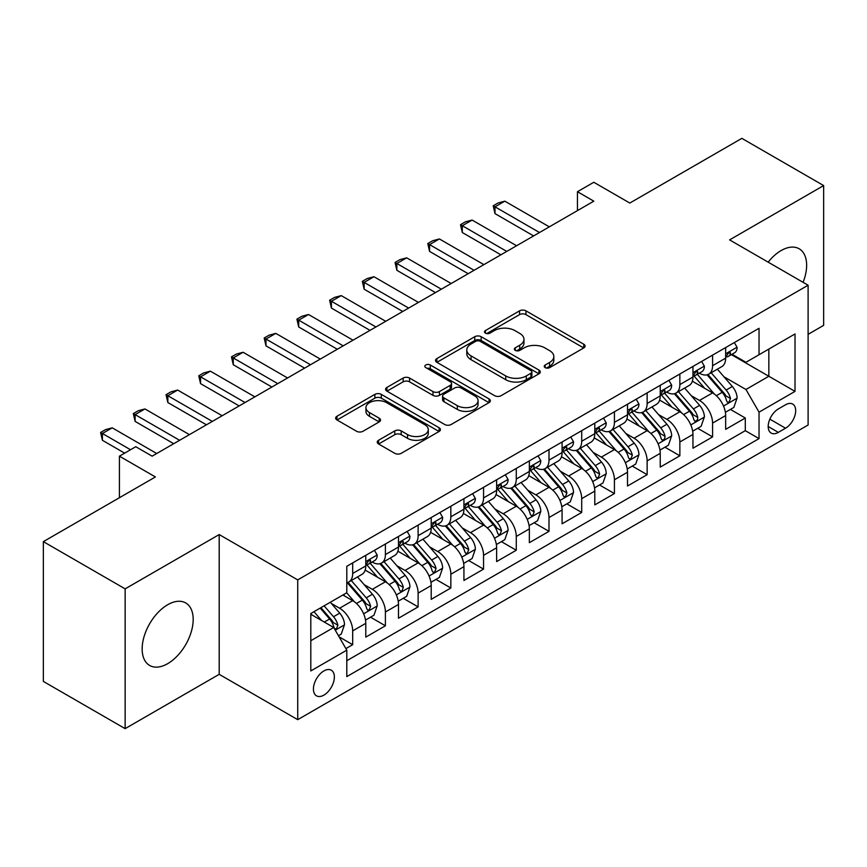 <?xml version="1.0" encoding="UTF-8"?>
<svg xmlns="http://www.w3.org/2000/svg" width="867" height="867" viewBox="0 0 867 867"><rect width="100%" height="100%" fill="white"/><g stroke="black" fill="none" stroke-linecap="round" stroke-linejoin="round"><path stroke-width="1.3" d="M545.159 367.63A3.175 1.832 0 0 0 549.656 367.63L583.773 347.927A4.541 2.623 0 0 0 585.106 346.074A4.541 2.623 0 0 0 583.773 344.221L525.966 310.852A4.541 2.623 0 0 0 519.55 310.852L485.422 330.555A3.175 1.832 0 0 0 484.49 331.844A3.175 1.832 0 0 0 485.422 333.145A3.175 1.832 0 0 0 489.92 333.145L494.342 330.598A14.533 8.388 0 0 1 514.89 330.598L519.701 333.372A14.533 8.388 0 0 1 523.961 339.311A14.533 8.388 0 0 1 519.701 345.239L515.291 347.797A3.175 1.832 0 0 0 514.359 349.087A3.175 1.832 0 0 0 515.291 350.387A3.175 1.832 0 0 0 519.788 350.387L524.199 347.84A14.533 8.388 0 0 1 544.758 347.84L549.57 350.615A14.533 8.388 0 0 1 553.829 356.554A14.533 8.388 0 0 1 549.57 362.482L545.159 365.04A3.175 1.832 0 0 0 544.227 366.329A3.175 1.832 0 0 0 545.159 367.63L545.159 365.04M167.678 663.667A36.089 20.841 120 0 0 191.249 631.859A36.089 20.841 120 0 0 185.722 602.944A36.089 20.841 120 0 0 167.678 604.732A36.089 20.841 120 0 0 144.095 636.53A36.089 20.841 120 0 0 149.633 665.455A36.089 20.841 120 0 0 167.678 663.667M803.091 282.328A36.089 20.841 120 0 0 799.157 248.775A36.089 20.841 120 0 0 781.113 250.563A36.089 20.841 120 0 0 768.14 262.148M323.9 695.117A14.804 8.551 120 0 0 333.567 682.069A14.804 8.551 120 0 0 331.302 670.202A14.804 8.551 120 0 0 323.9 670.939A14.804 8.551 120 0 0 314.222 683.987A14.804 8.551 120 0 0 316.498 695.843A14.804 8.551 120 0 0 323.9 695.117M378.565 440.263A4.541 2.623 0 0 0 377.232 442.116A4.541 2.623 0 0 0 378.565 443.969L394.788 453.333A4.541 2.623 0 0 0 401.204 453.333L439.103 431.463A4.541 2.623 0 0 0 440.436 429.598A4.541 2.623 0 0 0 439.103 427.745L381.296 394.377A4.541 2.623 0 0 0 374.869 394.377L336.981 416.258A4.541 2.623 0 0 0 335.648 418.111A4.541 2.623 0 0 0 336.981 419.964L356.565 431.267A4.541 2.623 0 0 0 362.991 431.267L379.204 421.915A4.541 2.623 0 0 0 380.537 420.051A4.541 2.623 0 0 0 379.204 418.197L369.494 412.594A12.149 7.012 0 0 1 365.939 407.631A12.149 7.012 0 0 1 373.439 401.15A12.149 7.012 0 0 1 386.671 402.678L424.732 424.646A12.149 7.012 0 0 1 428.287 429.598A12.149 7.012 0 0 1 420.788 436.079A12.149 7.012 0 0 1 407.544 434.562L401.204 430.899A4.541 2.623 0 0 0 394.788 430.899L378.565 440.263L378.565 443.969M808.109 334.337L823.65 325.363L823.65 185.581L741.859 138.362L629.8 203.051L593.808 182.276L577.455 191.715L593.808 201.166L152.137 456.161L135.772 446.722L119.418 456.161L119.418 497.723M125.141 588.856L125.141 728.638L219.199 674.331L219.199 534.56L125.141 588.856L43.35 541.637L155.41 476.948L119.418 456.161M219.199 534.56L297.728 579.893L808.109 285.221L808.109 425.003L297.728 719.664L297.728 579.893M823.65 185.581L729.591 239.888L808.109 285.221M494.656 395.677A4.541 2.623 0 0 0 501.083 395.677L538.971 373.796A4.541 2.623 0 0 0 540.304 371.943A4.541 2.623 0 0 0 538.971 370.09L481.174 336.71A4.541 2.623 0 0 0 474.748 336.71L436.849 358.591A4.541 2.623 0 0 0 435.527 360.444A4.541 2.623 0 0 0 436.849 362.298L494.656 395.677M427.041 368.323A3.175 1.832 0 0 1 430.27 368.768L430.27 364.985L489.042 398.918A4.541 2.623 0 0 1 490.364 400.771A4.541 2.623 0 0 1 489.042 402.624L451.143 424.505A4.541 2.623 0 0 1 444.717 424.505L386.92 391.136L386.92 387.419A4.541 2.623 0 0 0 385.587 389.283A4.541 2.623 0 0 0 386.92 391.136M386.92 387.419L403.133 378.055A4.541 2.623 0 0 1 409.56 378.055L433.001 391.591A4.541 2.623 0 0 0 439.417 391.591L450.179 385.382A4.541 2.623 0 0 0 451.512 383.528A4.541 2.623 0 0 0 450.179 381.675L425.773 367.586A3.175 1.832 0 0 1 424.841 366.286A3.175 1.832 0 0 1 426.802 364.595A3.175 1.832 0 0 1 430.27 364.985M125.141 728.638L43.35 681.419L43.35 541.637M345.9 648.603L352.685 644.68L339.116 636.844M331.389 603.475L339.604 608.222A18.51 10.686 60 0 1 352.685 630.894L365.776 623.33L365.776 637.126L385.403 625.79L370.523 617.196M364.107 584.596L372.322 589.332A18.51 10.686 60 0 1 385.403 612.004L398.495 604.451L398.495 618.236L418.122 606.9L403.242 598.306M396.826 565.707L405.041 570.443A18.51 10.686 60 0 1 418.122 593.115L431.213 585.561L431.213 599.346L450.84 588.01L435.949 579.416M429.533 546.817L437.748 551.553A18.51 10.686 60 0 1 450.84 574.225L463.932 566.671L463.932 580.457L483.558 569.12L468.668 560.526M462.252 527.927L470.467 532.663A18.51 10.686 60 0 1 483.558 555.335L496.639 547.781L496.639 561.567L516.277 550.231L501.386 541.637M494.97 509.037L503.185 513.773A18.51 10.686 60 0 1 516.277 536.445L529.358 528.892L529.358 542.677L548.995 531.341L534.105 522.747M527.689 490.148L535.904 494.894A18.51 10.686 60 0 1 548.995 517.556L562.076 510.002L562.076 523.787L581.703 512.451L566.823 503.857M560.407 471.258L568.622 476.005A18.51 10.686 60 0 1 581.703 498.666L594.795 491.112L594.795 504.897L614.421 493.572L599.541 484.978M593.126 452.368L601.34 457.115A18.51 10.686 60 0 1 614.421 479.776L627.513 472.222L627.513 486.008L647.14 474.683L632.26 466.088M625.844 433.478L634.059 438.225A18.51 10.686 60 0 1 647.14 460.886L660.231 453.333L660.231 467.118L679.858 455.793L664.967 447.199M658.562 414.589L666.777 419.335A18.51 10.686 60 0 1 679.858 441.997L692.95 434.443L692.95 448.239L712.576 436.903L712.576 423.107A18.51 10.686 -120 0 0 699.485 400.446L691.27 395.699M697.686 428.309L712.576 436.903M365.776 623.33A18.51 10.686 -120 0 0 352.685 600.668L342.877 595M398.495 604.451A18.51 10.686 -120 0 0 385.403 581.779L365.17 570.096M431.213 585.561A18.51 10.686 -120 0 0 418.122 562.889L397.888 551.206M463.932 566.671A18.51 10.686 -120 0 0 450.84 543.999L430.606 532.316M496.639 547.781A18.51 10.686 -120 0 0 483.558 525.109L463.325 513.427M529.358 528.892A18.51 10.686 -120 0 0 516.277 506.22L496.043 494.537M562.076 510.002A18.51 10.686 -120 0 0 548.995 487.33L528.762 475.647M594.795 491.112A18.51 10.686 -120 0 0 581.703 468.44L561.48 456.768M627.513 472.222A18.51 10.686 -120 0 0 614.421 449.561L594.188 437.878M660.231 453.333A18.51 10.686 -120 0 0 647.14 430.671L626.906 418.989M692.95 434.443A18.51 10.686 -120 0 0 679.858 411.782L659.624 400.099M785.535 404.791L778.338 408.942A14.338 8.28 120 0 0 768.964 421.59A14.338 8.28 120 0 0 771.164 433.077A14.338 8.28 120 0 0 778.338 432.373L785.535 428.211A14.338 8.28 120 0 0 794.909 415.575A14.338 8.28 120 0 0 792.709 404.076A14.338 8.28 120 0 0 785.535 404.791M310.809 640.713L333.708 627.491L346.8 650.152L346.8 676.607L759.037 438.604L759.037 412.161L745.945 389.489L723.988 376.809M346.8 650.152L310.809 670.939L310.809 613.511L346.8 592.735L346.8 566.292L759.037 328.29L759.037 354.733L795.017 333.958L795.017 391.375L759.037 412.161M372.149 562.033L372.322 562.13A18.51 10.686 60 0 0 381.578 563.051L394.658 555.498A18.51 10.686 -120 0 0 398.495 547.023L398.495 536.445M404.867 543.143L405.041 543.241A18.51 10.686 60 0 0 414.285 544.162L427.377 536.608A18.51 10.686 -120 0 0 431.213 528.133L431.213 517.556M437.586 524.253L437.748 524.351A18.51 10.686 60 0 0 447.004 525.272L460.095 517.718A18.51 10.686 -120 0 0 463.932 509.243L463.932 498.666M470.304 505.363L470.467 505.472A18.51 10.686 60 0 0 479.722 506.382L492.814 498.828A18.51 10.686 -120 0 0 496.639 490.354L496.639 479.776M503.012 486.474L503.185 486.582A18.51 10.686 60 0 0 512.44 487.492L525.532 479.939A18.51 10.686 -120 0 0 529.358 471.464L529.358 460.886M535.73 467.595L535.904 467.692A18.51 10.686 60 0 0 545.159 468.603L558.24 461.049A18.51 10.686 -120 0 0 562.076 452.574L562.076 441.997M568.449 448.705L568.622 448.803A18.51 10.686 60 0 0 577.877 449.713L590.958 442.159A18.51 10.686 -120 0 0 594.795 433.684L594.795 423.107M601.167 429.815L601.34 429.913A18.51 10.686 60 0 0 610.596 430.823L623.676 423.269A18.51 10.686 -120 0 0 627.513 414.794L627.513 404.217M633.885 410.925L634.059 411.023A18.51 10.686 60 0 0 643.314 411.933L656.395 404.38A18.51 10.686 -120 0 0 660.231 395.916L660.231 385.327M666.604 392.036L666.777 392.133A18.51 10.686 60 0 0 676.022 393.054L689.113 385.49A18.51 10.686 -120 0 0 692.95 377.026L692.95 366.448M346.8 660.73L745.295 430.671L745.295 418.013L725.657 429.349L725.657 415.553A18.51 10.686 -120 0 0 712.576 392.892L692.343 381.209M699.322 373.146L699.485 373.243A18.51 10.686 -120 0 0 708.74 374.165A18.51 10.686 -120 0 0 712.576 365.69L712.576 355.112M708.74 374.165L721.832 366.6A18.51 10.686 -120 0 0 725.657 358.136L725.657 347.559M352.685 562.889L352.685 573.466A18.51 10.686 60 0 1 348.859 581.941A18.51 10.686 60 0 1 346.8 582.689M348.859 581.941L361.94 574.388A18.51 10.686 -120 0 0 365.776 565.913L365.776 555.335M385.403 543.999L385.403 554.577A18.51 10.686 60 0 1 381.578 563.051M418.122 525.109L418.122 535.687A18.51 10.686 60 0 1 414.285 544.162M450.84 506.22L450.84 516.797A18.51 10.686 60 0 1 447.004 525.272M483.558 487.33L483.558 497.907A18.51 10.686 60 0 1 479.722 506.382M516.277 468.44L516.277 479.017A18.51 10.686 60 0 1 512.44 487.492M548.995 449.55L548.995 460.128A18.51 10.686 60 0 1 545.159 468.603M581.703 430.661L581.703 441.249A18.51 10.686 60 0 1 577.877 449.713M614.421 411.782L614.421 422.359A18.51 10.686 60 0 1 610.596 430.823M647.14 392.892L647.14 403.469A18.51 10.686 60 0 1 643.314 411.933M679.858 374.002L679.858 384.58A18.51 10.686 60 0 1 676.022 393.054M679.858 441.997L679.858 455.793M647.14 460.886L647.14 474.683M614.421 479.776L614.421 493.572M581.703 498.666L581.703 512.451M548.995 517.556L548.995 531.341M516.277 536.445L516.277 550.231M483.558 555.335L483.558 569.12M450.84 574.225L450.84 588.01M418.122 593.115L418.122 606.9M385.403 612.004L385.403 625.79M352.685 630.894L352.685 644.68M333.708 627.491L310.809 614.269M745.945 389.489L768.845 376.267L768.845 349.065L795.017 333.958M731.38 354.636L795.017 391.375M732.03 354.256L745.945 362.287L759.037 354.733M219.199 674.331L297.728 719.664M577.455 191.715L577.455 210.605M730.404 409.419L745.295 418.013M745.295 430.671L759.037 438.604M546.427 368.085L549.57 366.264A14.533 8.388 0 0 0 553.829 360.336L553.829 356.554M523.961 339.311L523.961 343.083A14.533 8.388 0 0 1 519.701 349.022L516.559 350.842M583.719 347.97L525.966 314.623A4.541 2.623 0 0 0 519.55 314.623L486.69 333.589M538.916 373.829L481.174 340.493A4.541 2.623 0 0 0 474.748 340.493L436.914 362.341M530.951 373.243A3.175 1.832 0 0 0 531.883 371.943A3.175 1.832 0 0 0 530.951 370.642L480.21 341.349A3.175 1.832 0 0 0 475.712 341.349L471.052 344.036A14.533 8.388 0 0 0 466.793 349.975A14.533 8.388 0 0 0 471.052 355.903L505.732 375.931A14.533 8.388 0 0 0 526.291 375.931L530.951 373.243L530.951 377.015A3.175 1.832 0 0 0 531.883 375.725L531.883 371.943M466.793 349.975L466.793 353.747A14.533 8.388 0 0 0 471.052 359.686L471.052 355.903M530.951 377.015L526.291 379.703A14.533 8.388 0 0 1 505.732 379.703L471.052 359.686M386.975 391.169L403.133 381.838L403.133 378.055M451.512 383.528L451.512 387.311A4.541 2.623 0 0 1 450.179 389.164L439.417 395.374A4.541 2.623 0 0 1 433.001 395.374L409.56 381.838A4.541 2.623 0 0 0 403.133 381.838M430.27 368.768L488.977 402.667M457.321 405.637A12.149 7.012 0 0 0 470.564 407.165A12.149 7.012 0 0 0 478.064 400.684A12.149 7.012 0 0 0 474.509 395.72L461.103 387.983A4.541 2.623 0 0 0 454.676 387.983L443.915 394.192A4.541 2.623 0 0 0 442.593 396.046A4.541 2.623 0 0 0 443.915 397.899L457.321 405.637L457.321 409.419A12.149 7.012 0 0 0 470.564 410.936A12.149 7.012 0 0 0 478.064 404.455L478.064 400.684M442.593 396.046L442.593 399.828A4.541 2.623 0 0 0 443.915 401.681L443.915 397.899M457.321 409.419L443.915 401.681M428.287 429.598L428.287 433.381A12.149 7.012 0 0 1 420.788 439.862A12.149 7.012 0 0 1 407.544 438.344L401.204 434.681A4.541 2.623 0 0 0 394.788 434.681L378.63 444.012M365.939 407.631L365.939 411.413A12.149 7.012 0 0 0 369.494 416.366L369.494 412.594M379.15 421.947L369.494 416.366M439.038 431.495L381.296 398.159A4.541 2.623 0 0 0 374.869 398.159L337.035 419.996M725.386 412.313L733.84 407.436L737.113 397.986A12.257 7.077 -120 0 0 732.333 386.476L717.388 369.169M714.397 394.084L697.306 374.306M704.676 388.329L694.76 376.842A29.38 16.961 -120 0 0 693.849 375.823M707.071 374.826L722.2 392.328A12.257 7.077 60 0 1 726.568 400.782L727.456 402.234L729.114 401.995L730.491 398.506A12.257 7.077 -120 0 0 726.123 390.063L711.168 372.756M707.96 374.544L724.216 393.347A6.242 3.609 60 0 1 725.787 395.796L730.491 398.506M734.327 342.552L737.113 347.364A12.257 7.077 60 0 1 734.577 352.793L728.356 356.38A12.257 7.077 -120 0 0 730.491 353.552L730.231 352.468L728.703 352.771L726.568 355.817A12.257 7.077 60 0 1 725.657 357.562M726.069 356.955L726.123 356.955A12.257 7.077 -120 0 0 728.356 356.38M539.502 232.519L495.003 206.834L495.003 213.629L493.204 205.793L498.113 202.965L504.822 201.166L549.32 226.851M533.617 235.922L495.003 213.629M504.822 201.166L495.003 206.834L493.204 205.793M692.668 431.202L701.121 426.326L704.394 416.875A12.257 7.077 -120 0 0 699.626 405.366L684.67 388.058M681.679 412.974L664.588 393.195M671.958 407.219L662.041 395.731A29.38 16.961 -120 0 0 661.131 394.713M674.363 393.716L689.482 411.218A12.257 7.077 60 0 1 693.849 419.671L694.738 421.124L696.396 420.885L697.512 419.541L697.772 417.395A12.257 7.077 -120 0 0 693.405 408.953L678.46 391.646M675.252 393.434L691.498 412.237A6.242 3.609 60 0 1 693.069 414.686L697.772 417.395M659.95 450.092L668.403 445.215L671.676 435.765A12.257 7.077 -120 0 0 666.907 424.256L651.951 406.948M648.96 431.864L631.88 412.085M639.239 426.098L629.323 414.621A29.38 16.961 -120 0 0 628.412 413.602M641.645 412.605L656.763 430.108A12.257 7.077 60 0 1 661.131 438.561L662.02 440.013L663.678 439.775L664.794 438.431L665.054 436.285A12.257 7.077 -120 0 0 660.687 427.843L645.742 410.535M642.534 412.313L658.779 431.127A6.242 3.609 60 0 1 660.351 433.576L665.054 436.285M627.242 468.982L635.695 464.105L638.957 454.655A12.257 7.077 -120 0 0 634.189 443.145L619.233 425.838M616.242 450.753L599.162 430.975M606.521 444.988L596.604 433.511A29.38 16.961 -120 0 0 595.694 432.492M608.927 431.495L624.045 448.998A12.257 7.077 60 0 1 628.412 457.44L629.312 458.903L630.959 458.665L632.346 455.175A12.257 7.077 -120 0 0 627.968 446.733L613.023 429.425M609.815 431.202L626.061 450.016A6.242 3.609 60 0 1 627.632 452.455L632.346 455.175M594.524 487.872L602.977 482.995L606.239 473.545A12.257 7.077 -120 0 0 601.47 462.035L586.526 444.728M583.524 469.643L566.444 449.865M573.802 463.878L563.886 452.401A29.38 16.961 -120 0 0 562.976 451.382M576.208 450.385L591.327 467.887A12.257 7.077 60 0 1 595.694 476.33L596.594 477.782L598.252 477.554L599.628 474.065A12.257 7.077 -120 0 0 595.25 465.622L580.305 448.315M577.097 450.092L593.342 468.906A6.242 3.609 60 0 1 594.914 471.345L599.628 474.065M701.62 361.441L704.394 366.253A12.257 7.077 60 0 1 701.858 371.683L695.637 375.27A12.257 7.077 -120 0 0 697.772 372.442L697.512 371.358L695.984 371.661L693.849 374.707A12.257 7.077 60 0 1 692.95 376.451M693.351 375.844L693.405 375.844A12.257 7.077 -120 0 0 695.637 375.27M506.783 251.408L462.295 225.723L462.295 232.519L460.496 224.683L465.395 221.844L472.103 220.055L516.602 245.74M500.898 254.811L462.295 232.519M472.103 220.055L462.295 225.723L460.496 224.683M668.901 380.331L671.676 385.143A12.257 7.077 60 0 1 669.14 390.573L662.919 394.16A12.257 7.077 -120 0 0 665.054 391.331L664.805 390.248L663.266 390.551L661.131 393.596A12.257 7.077 60 0 1 660.231 395.341M660.643 394.734L660.687 394.734A12.257 7.077 -120 0 0 662.919 394.16M474.065 270.298L429.577 244.613L429.577 251.408L427.778 243.573L432.687 240.733L439.385 238.945L483.884 264.63M468.18 273.701L429.577 251.408M439.385 238.945L429.577 244.613L427.778 243.573M636.183 399.221L638.957 404.033A12.257 7.077 60 0 1 636.421 409.452L630.211 413.05A12.257 7.077 -120 0 0 632.346 410.221L632.086 409.137L630.547 409.441L628.412 412.486A12.257 7.077 60 0 1 627.513 414.231M627.925 413.624L627.968 413.624A12.257 7.077 -120 0 0 630.211 413.05M441.346 289.188L396.858 263.503L396.858 270.298L395.059 262.463L399.969 259.623L406.677 257.835L451.165 283.52M435.462 292.591L396.858 270.298M406.677 257.835L396.858 263.503L395.059 262.463M603.465 418.1L606.239 422.923A12.257 7.077 60 0 1 603.703 428.341L597.493 431.939A12.257 7.077 -120 0 0 599.628 429.111L599.368 428.027L597.829 428.331L595.694 431.376A12.257 7.077 60 0 1 594.795 433.121M595.206 432.514L595.25 432.514A12.257 7.077 -120 0 0 597.493 431.939M408.639 308.078L364.14 282.393L364.14 289.188L362.341 281.352L367.25 278.513L373.959 276.725L418.447 302.41M402.743 311.481L364.14 289.188M373.959 276.725L364.14 282.393L362.341 281.352M561.805 506.762L570.258 501.874L573.531 492.434A12.257 7.077 -120 0 0 568.752 480.925L553.807 463.617M550.805 488.533L533.725 468.754M541.084 482.767L531.168 471.29A29.38 16.961 -120 0 0 530.257 470.272M543.49 469.275L558.608 486.777A12.257 7.077 60 0 1 562.986 495.22L563.875 496.672L565.533 496.444L566.91 492.955A12.257 7.077 -120 0 0 562.531 484.512L547.586 467.205M544.378 468.982L560.624 487.796A6.242 3.609 60 0 1 562.195 490.234L566.91 492.955M570.746 436.99L573.531 441.812A12.257 7.077 60 0 1 570.985 447.231L564.775 450.829A12.257 7.077 -120 0 0 566.91 448.001L566.65 446.917L565.121 447.22L562.986 450.266A12.257 7.077 60 0 1 562.076 452.01M562.488 451.404L562.531 451.404A12.257 7.077 -120 0 0 564.775 450.829M375.92 326.967L331.422 301.272L331.422 308.078L329.623 300.242L334.532 297.403L341.24 295.614L385.728 321.299M370.025 330.37L331.422 308.078M341.24 295.614L331.422 301.272L329.623 300.242M529.087 525.651L537.54 520.764L540.813 511.324A12.257 7.077 -120 0 0 536.034 499.815L521.089 482.507M518.098 507.423L501.007 487.633M508.365 501.657L498.449 490.18A29.38 16.961 -120 0 0 497.539 489.161M510.771 488.164L525.89 505.667A12.257 7.077 60 0 1 530.268 514.109L531.157 515.562L532.815 515.334L534.191 511.844A12.257 7.077 -120 0 0 529.824 503.402L514.868 486.094M511.66 487.872L527.905 506.686A6.242 3.609 60 0 1 529.488 509.124L534.191 511.844M538.028 455.879L540.813 460.702A12.257 7.077 60 0 1 538.277 466.121L532.056 469.708A12.257 7.077 -120 0 0 534.191 466.89L533.931 465.796L532.403 466.11L530.268 469.155A12.257 7.077 60 0 1 529.358 470.9M529.77 470.282L529.824 470.282A12.257 7.077 -120 0 0 532.056 469.708M343.202 345.857L298.703 320.161L298.703 326.967L296.904 319.132L301.814 316.292L308.522 314.504L353.021 340.189M337.306 349.249L298.703 326.967M308.522 314.504L298.703 320.161L296.904 319.132M496.368 544.541L504.822 539.653L508.095 530.214A12.257 7.077 -120 0 0 503.315 518.694L488.37 501.386M485.379 526.312L468.288 506.523M475.658 520.547L465.742 509.07A29.38 16.961 -120 0 0 464.831 508.04M478.053 507.043L493.171 524.557A12.257 7.077 60 0 1 497.55 532.999L498.438 534.451L500.096 534.224L501.473 530.734A12.257 7.077 -120 0 0 497.105 522.292L482.15 504.984M478.942 506.762L495.187 525.575A6.242 3.609 60 0 1 496.769 528.014L501.473 530.734M505.309 474.769L508.095 479.592A12.257 7.077 60 0 1 505.559 485.011L499.338 488.598A12.257 7.077 -120 0 0 501.473 485.78L501.213 484.686L499.685 485L497.55 488.045A12.257 7.077 60 0 1 496.639 489.79M497.051 489.172L497.105 489.172A12.257 7.077 -120 0 0 499.338 488.598M310.484 364.747L265.985 339.051L265.985 345.857L264.186 338.011L269.095 335.182L275.804 333.383L320.302 359.079M304.599 368.139L265.985 345.857M275.804 333.383L265.985 339.051L264.186 338.011M463.65 563.431L472.103 558.543L475.376 549.104A12.257 7.077 -120 0 0 470.597 537.583L455.652 520.276M452.661 545.202L435.57 525.413M442.939 539.437L433.023 527.96A29.38 16.961 -120 0 0 432.113 526.93M445.335 525.933L460.464 543.446A12.257 7.077 60 0 1 464.831 551.889L465.72 553.341L467.378 553.113L468.754 549.624A12.257 7.077 -120 0 0 464.387 541.181L449.442 523.874M446.234 525.651L462.479 544.465A6.242 3.609 60 0 1 464.051 546.904L468.754 549.624M472.602 493.659L475.376 498.482A12.257 7.077 60 0 1 472.84 503.9L466.619 507.488A12.257 7.077 -120 0 0 468.754 504.67L468.494 503.575L466.966 503.879L464.831 506.935A12.257 7.077 60 0 1 463.932 508.68M464.333 508.062L464.387 508.062A12.257 7.077 -120 0 0 466.619 507.488M277.765 383.637L233.277 357.941L233.277 364.747L231.467 356.901L236.377 354.072L243.085 352.273L287.584 377.969M271.88 387.029L233.277 364.747M243.085 352.273L233.277 357.941L231.467 356.901M430.932 582.321L439.385 577.433L442.658 567.993A12.257 7.077 -120 0 0 437.889 556.473L422.933 539.166M419.942 564.081L402.852 544.303M410.221 558.326L400.305 546.849A29.38 16.961 -120 0 0 399.394 545.82M412.627 544.823L427.745 562.336A12.257 7.077 60 0 1 432.113 570.779L433.001 572.231L434.66 572.003L436.036 568.514A12.257 7.077 -120 0 0 431.668 560.06L416.724 542.764M413.516 544.541L429.761 563.355A6.242 3.609 60 0 1 431.332 565.793L436.036 568.514M439.883 512.549L442.658 517.361A12.257 7.077 60 0 1 440.122 522.79L433.901 526.377A12.257 7.077 -120 0 0 436.036 523.56L435.787 522.465L434.248 522.768L432.113 525.825A12.257 7.077 60 0 1 431.213 527.57M431.614 526.952L431.668 526.952A12.257 7.077 -120 0 0 433.901 526.377M245.047 402.526L200.559 376.831L200.559 383.637L198.76 375.79L203.658 372.962L210.367 371.163L254.865 396.858M239.162 405.919L200.559 383.637M210.367 371.163L200.559 376.831L198.76 375.79M398.213 601.199L406.677 596.323L409.939 586.883A12.257 7.077 -120 0 0 405.171 575.363L390.215 558.055M387.224 582.971L370.144 563.192M377.503 577.216L367.586 565.739A29.38 16.961 -120 0 0 366.676 564.71M379.909 563.713L395.027 581.226A12.257 7.077 60 0 1 399.394 589.668L400.294 591.121L401.941 590.893L403.328 587.403A12.257 7.077 -120 0 0 398.95 578.95L384.005 561.643M380.797 563.431L397.043 582.245A6.242 3.609 60 0 1 398.614 584.683L403.328 587.403M407.165 531.438L409.939 536.25A12.257 7.077 60 0 1 407.403 541.68L401.193 545.267A12.257 7.077 -120 0 0 403.328 542.449L403.068 541.355L401.529 541.658L399.394 544.714A12.257 7.077 60 0 1 398.495 546.459M398.907 545.842L398.95 545.842A12.257 7.077 -120 0 0 401.193 545.267M212.328 421.405L167.84 395.72L167.84 402.526L166.041 394.68L170.951 391.851L177.648 390.052L222.147 415.748M206.444 424.808L167.84 402.526M177.648 390.052L167.84 395.72L166.041 394.68M365.506 620.089L373.959 615.212L377.221 605.762A12.257 7.077 -120 0 0 372.452 594.253L357.507 576.945M354.505 601.861L346.681 592.8M344.784 596.106L343.516 594.632M347.19 582.602L362.308 600.105A12.257 7.077 60 0 1 366.676 608.558L367.575 610.01L369.234 609.772L370.61 606.293A12.257 7.077 -120 0 0 366.232 597.84L351.287 580.532M348.079 582.321L364.324 601.124A6.242 3.609 60 0 1 365.896 603.573L370.61 606.293M374.446 550.328L377.221 555.14A12.257 7.077 60 0 1 374.685 560.57L368.475 564.157A12.257 7.077 -120 0 0 370.61 561.328L370.35 560.245L368.811 560.548L366.676 563.604A12.257 7.077 60 0 1 365.776 565.349M366.188 564.731L366.232 564.731A12.257 7.077 -120 0 0 368.475 564.157M179.621 440.295L135.122 414.61L135.122 421.405L133.323 413.57L138.232 410.741L144.941 408.942L189.429 434.638M173.725 443.698L135.122 421.405M144.941 408.942L135.122 414.61L133.323 413.57M338.455 635.706L341.24 634.102L344.513 624.652A12.257 7.077 -120 0 0 339.734 613.142L330.327 602.251M321.538 620.458L313.962 611.69M312.066 614.996L310.809 613.543M320.183 608.103L329.59 618.995A12.257 7.077 60 0 1 333.968 627.448L334.857 628.9L336.515 628.662L337.892 625.183A12.257 7.077 -120 0 0 333.513 616.73L324.106 605.838M320.942 607.669L331.606 620.013A6.242 3.609 60 0 1 333.177 622.463L337.892 625.183M100.605 508.582L107.335 504.692M130.538 449.745L102.404 433.5L102.404 440.295L100.605 432.46L105.514 429.631L112.222 427.832L156.71 453.517M124.653 453.148L102.404 440.295M112.222 427.832L102.404 433.5L100.605 432.46M339.604 608.222L352.685 600.668M372.322 589.332L385.403 581.779M405.041 570.443L418.122 562.889M437.748 551.553L450.84 543.999M470.467 532.663L483.558 525.109M503.185 513.773L516.277 506.22M535.904 494.894L548.995 487.33M568.622 476.005L581.703 468.44M601.34 457.115L614.421 449.561M634.059 438.225L647.14 430.671M666.777 419.335L679.858 411.782M699.485 400.446L712.576 392.892M712.576 365.69L725.657 358.136M352.685 573.466L365.776 565.913M385.403 554.577L398.495 547.023M418.122 535.687L431.213 528.133M450.84 516.797L463.932 509.243M483.558 497.907L496.639 490.354M516.277 479.017L529.358 471.464M548.995 460.128L562.076 452.574M581.703 441.249L594.795 433.684M614.421 422.359L627.513 414.794M647.14 403.469L660.231 395.916M679.858 384.58L692.95 377.026M712.576 423.107L725.657 415.553M769.842 419.151L785.535 428.211M768.195 426.51L778.338 432.373M549.57 366.264L549.57 362.482M515.291 350.387L515.291 347.797M519.701 349.022L519.701 345.239M485.422 333.145L485.422 330.555M519.55 314.623L519.55 310.852M525.966 314.623L525.966 310.852M583.773 347.927L583.773 344.221M436.849 362.298L436.849 358.591M474.748 340.493L474.748 336.71M481.174 340.493L481.174 336.71M538.971 373.796L538.971 370.09M505.732 379.703L505.732 375.931M526.291 379.703L526.291 375.931M409.56 381.838L409.56 378.055M433.001 395.374L433.001 391.591M439.417 395.374L439.417 391.591M450.179 389.164L450.179 385.382M489.042 402.624L489.042 398.918M394.788 434.681L394.788 430.899M401.204 434.681L401.204 430.899M407.544 438.344L407.544 434.562M379.204 421.915L379.204 418.197M336.981 419.964L336.981 416.258M374.869 398.159L374.869 394.377M381.296 398.159L381.296 394.377M439.103 431.463L439.103 427.745M723.522 406.027L737.037 398.224M726.123 390.063L732.333 386.476M716.348 395.71L722.2 392.328M737.037 347.223L725.657 353.79M728.909 352.641L730.491 353.552M690.804 424.917L704.318 417.114M693.405 408.953L699.626 405.366M683.629 414.599L689.482 411.218M658.086 443.806L671.6 436.003M660.687 427.843L666.907 424.256M650.911 433.489L656.763 430.108M625.367 462.696L638.881 454.893M627.968 446.733L634.189 443.145M618.193 452.379L624.045 448.998M592.649 481.586L606.163 473.783M595.25 465.622L601.47 462.035M585.474 471.269L591.327 467.887M704.318 366.112L692.95 372.68M696.19 371.531L697.772 372.442M671.6 385.002L660.231 391.57M663.472 390.421L665.054 391.331M638.881 403.892L627.513 410.459M630.764 409.311L632.346 410.221M606.163 422.782L594.795 429.349M598.046 428.2L599.628 429.111M559.93 500.476L573.445 492.673M562.531 484.512L568.752 480.925M552.767 490.148L558.608 486.777M573.445 441.671L562.076 448.228M565.327 447.09L566.91 448.001M527.212 519.366L540.726 511.563M529.824 503.402L536.034 499.815M520.048 509.037L525.89 505.667M540.726 460.561L529.358 467.118M532.609 465.969L534.191 466.89M494.493 538.255L508.008 530.452M497.105 522.292L503.315 518.694M487.33 527.927L493.171 524.557M508.008 479.451L496.639 486.008M499.891 484.859L501.473 485.78M461.786 557.134L475.3 549.342M464.387 541.181L470.597 537.583M454.611 546.817L460.464 543.446M475.3 498.341L463.932 504.897M467.172 503.749L468.754 504.67M429.067 576.024L442.582 568.221M431.668 560.06L437.889 556.473M421.893 565.707L427.745 562.336M442.582 517.22L431.213 523.787M434.454 522.638L436.036 523.56M396.349 594.914L409.863 587.111M398.95 578.95L405.171 575.363M389.175 584.596L395.027 581.226M409.863 536.109L398.495 542.677M401.735 541.528L403.328 542.449M363.631 613.803L377.145 606M366.232 597.84L372.452 594.253M356.456 603.486L362.308 600.105M377.145 554.999L365.776 561.567M369.028 560.418L370.61 561.328M335.269 630.179L344.427 624.89M333.513 616.73L339.734 613.142M324.301 622.051L329.59 618.995"/></g></svg>

